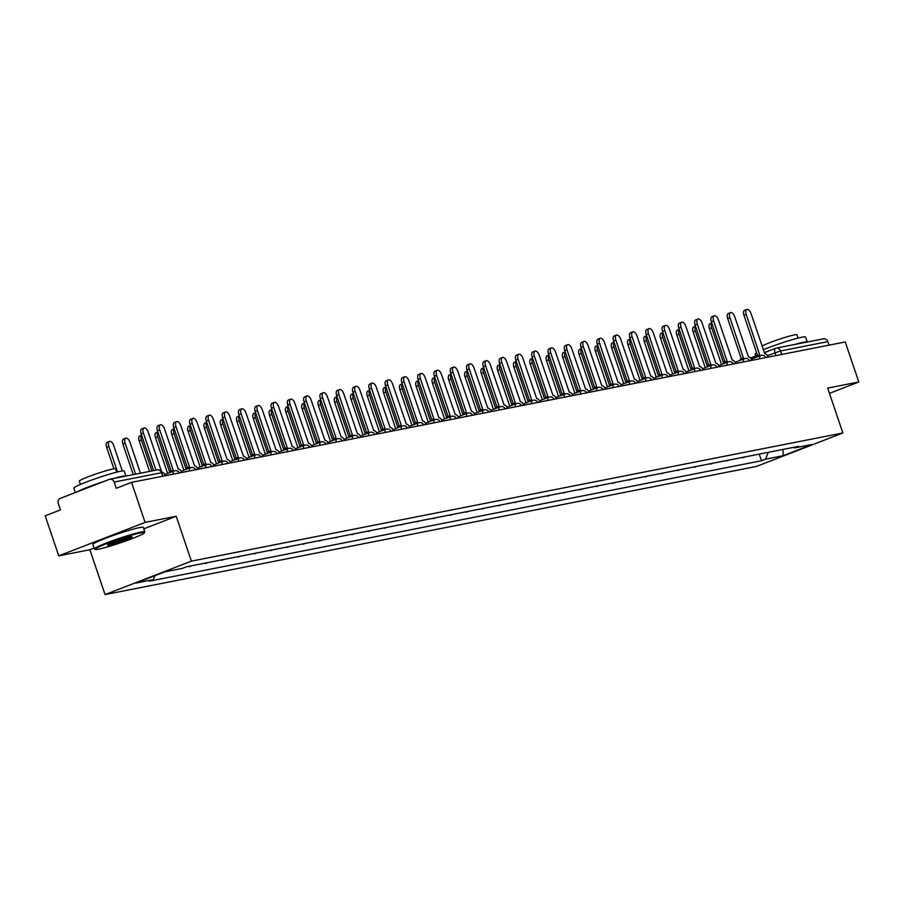 <?xml version="1.0" encoding="UTF-8"?>
<svg xmlns="http://www.w3.org/2000/svg" width="904" height="904" viewBox="0 0 904 904"><rect width="100%" height="100%" fill="white"/><g stroke="black" fill="none" stroke-linecap="round" stroke-linejoin="round"><path stroke-width="1.36" d="M145.092 522.399L58.749 555.847L89.869 549.722L105.056 594.583L756.512 466.419L842.867 432.971L191.399 561.135L176.212 516.274L145.092 522.399L131.543 482.363L845.251 341.949L858.8 381.985L827.68 388.11L842.867 432.971M58.749 555.847L45.2 515.811L60.478 509.89L58.376 503.664A4.26 3.695 -101.1 0 1 60.466 498.296L109.339 479.369A4.26 3.695 -101.1 0 1 109.87 479.21L157.183 469.899A4.26 3.695 78.9 0 1 161.466 472.747L114.153 482.058A4.26 3.695 -101.1 0 0 109.87 479.21M823.035 338.955A4.26 3.695 78.9 0 1 823.578 338.797A4.26 3.695 78.9 0 1 827.861 341.633L780.547 350.944L767.439 355.622M829.047 345.147L827.861 341.633M829.454 393.353L858.8 381.985M114.153 482.058L116.266 488.284L131.543 482.363M189.038 566.299L198.292 564.469M191.399 565.825L189.173 566.695M205.321 563.09L214.587 561.271M207.694 562.627L205.457 563.486M221.616 559.881L230.882 558.062M223.989 559.418L221.751 560.288M237.91 556.683L247.176 554.853M240.283 556.209L238.046 557.079M254.205 553.474L263.459 551.655M256.566 553.011L254.34 553.869M270.488 550.265L279.754 548.445M272.861 549.801L270.624 550.672M286.783 547.067L296.049 545.236M289.156 546.592L286.918 547.462M303.077 543.858L312.343 542.038M305.45 543.394L303.213 544.253M319.372 540.648L328.627 538.829M321.734 540.185L319.507 541.055M335.655 537.451L344.921 535.62M338.028 536.976L335.791 537.846M351.95 534.241L361.216 532.422M354.323 533.778L352.085 534.637M368.244 531.032L377.51 529.213M370.617 530.569L368.38 531.439M384.539 527.834L393.794 526.015M386.901 527.371L384.675 528.23M400.822 524.625L410.088 522.806M403.195 524.162L400.958 525.032M417.117 521.427L426.383 519.597M419.49 520.953L417.252 521.823M433.411 518.218L442.677 516.399M435.784 517.755L433.547 518.613M449.706 515.009L458.961 513.189M452.068 514.545L449.842 515.416M465.989 511.811L475.255 509.98M468.362 511.336L466.125 512.206M482.284 508.602L491.55 506.782M484.657 508.138L482.42 508.997M498.579 505.392L507.845 503.573M500.952 504.929L498.714 505.799M514.873 502.195L524.128 500.364M517.235 501.72L515.009 502.59M531.156 498.985L540.422 497.166M533.529 498.522L531.292 499.381M547.451 495.776L556.717 493.957M549.824 495.313L547.587 496.183M563.746 492.578L573.012 490.748M566.119 492.104L563.881 492.974M580.04 489.369L589.295 487.55M582.402 488.906L580.176 489.765M596.324 486.16L605.59 484.341M598.697 485.697L596.459 486.567M612.618 482.962L621.884 481.131M614.991 482.487L612.754 483.357M628.913 479.753L638.179 477.933M631.286 479.289L629.048 480.148M645.207 476.544L654.462 474.724M647.569 476.08L645.343 476.95M661.491 473.346L670.757 471.515M663.864 472.882L661.626 473.741M677.785 470.136L687.051 468.317M680.158 469.673L677.921 470.532M694.08 466.927L703.346 465.108M696.453 466.464L694.215 467.334M710.374 463.729L719.629 461.91M712.736 463.266L710.51 464.125M726.658 460.52L735.924 458.701M729.031 460.057L726.793 460.927M742.952 457.322L752.218 455.492M745.325 456.848L743.088 457.718M154.889 575.678L153.352 579.622L135.815 583.069L164.822 571.837L182.371 568.379L186.427 566.808L798.616 446.361L794.559 447.932L812.108 444.486L783.09 455.729L765.552 459.175L768.219 452.35M153.352 579.622L149.296 581.193L761.496 460.746L765.552 459.175M105.056 594.583L191.399 561.135M89.869 549.722L94.118 548.084M143.815 528.829L176.212 516.274M759.247 454.113L761.496 460.746M793.542 447.367L794.559 447.932M783.101 449.424L783.09 455.729M165.364 475.719A4.26 2.102 68.8 0 0 161.985 472.306L161.884 472.329M153.578 470.611L141.16 433.92A4.904 2.418 -111.2 0 1 141.792 428.88L144.041 428.01A4.904 2.418 68.8 0 0 143.408 433.05L155.963 470.148M161.703 471.967L148.211 432.101A4.904 2.418 68.8 0 0 144.041 428.01M122.3 470.961L113.678 445.48A4.904 2.418 68.8 0 0 109.497 441.389A4.904 2.418 68.8 0 0 108.864 446.429L117.509 471.956M113.904 468.803L106.627 447.299A4.904 2.418 -111.2 0 1 107.26 442.259L109.497 441.389M181.659 472.509A4.26 2.102 68.8 0 0 178.28 469.097L164.505 428.903A4.904 2.418 68.8 0 0 160.336 424.801A4.904 2.418 68.8 0 0 159.703 429.841L173.161 470.103A4.26 2.102 68.8 0 0 172.98 470.159A4.26 2.102 68.8 0 0 172.065 471.73M169.816 472.6A4.26 2.102 -111.2 0 1 170.743 471.029A4.26 2.102 -111.2 0 1 170.912 470.973L172.822 470.238M171.059 470.905L157.454 430.711A4.904 2.418 -111.2 0 1 158.087 425.671L160.336 424.801M197.953 469.3A4.26 2.102 68.8 0 0 194.575 465.899L180.8 425.694A4.904 2.418 68.8 0 0 176.619 421.603A4.904 2.418 68.8 0 0 175.986 426.643L189.456 466.905A4.26 2.102 68.8 0 0 189.275 466.95A4.26 2.102 68.8 0 0 188.348 468.521M186.111 469.391A4.26 2.102 -111.2 0 1 187.026 467.82A4.26 2.102 -111.2 0 1 187.207 467.775L189.105 467.04M187.354 467.696L173.749 427.513A4.904 2.418 -111.2 0 1 174.382 422.473L176.619 421.603M214.237 466.102A4.26 2.102 68.8 0 0 210.858 462.69L197.083 422.484A4.904 2.418 68.8 0 0 192.914 418.394A4.904 2.418 68.8 0 0 192.281 423.434L205.739 463.695A4.26 2.102 68.8 0 0 205.57 463.752A4.26 2.102 68.8 0 0 204.643 465.311M202.394 466.181A4.26 2.102 -111.2 0 1 203.321 464.622A4.26 2.102 -111.2 0 1 203.502 464.566L205.4 463.831M203.637 464.498L190.032 424.304A4.904 2.418 -111.2 0 1 190.665 419.264L192.914 418.394M140.436 473.199L129.961 442.282A4.904 2.418 68.8 0 0 125.792 438.18A4.904 2.418 68.8 0 0 125.159 443.22L135.623 474.148M133.25 474.611L122.91 444.09A4.904 2.418 -111.2 0 1 123.543 439.05L125.792 438.18M141.623 435.287A4.904 2.418 68.8 0 0 141.453 440.022L151.917 470.939M149.533 471.402L139.205 440.892A4.904 2.418 -111.2 0 1 139.837 435.841L141.589 435.174M157.917 432.078A4.904 2.418 68.8 0 0 157.748 436.813L169.828 472.509M167.602 473.447L155.499 437.683A4.904 2.418 -111.2 0 1 156.132 432.643L157.872 431.965M98.739 549.135A25.99 1.966 161.3 0 0 125.825 540.965A25.99 1.966 161.3 0 0 144.403 532.806A25.99 1.966 161.3 0 0 140.877 532.806A25.99 1.966 161.3 0 0 112.006 541.62A25.99 1.966 161.3 0 0 95.315 549.417A25.99 1.966 161.3 0 0 98.739 549.135M95.315 549.417L94.513 549.022A26.623 2.023 -18.7 0 1 94.389 548.897A26.623 2.023 -18.7 0 1 112.525 540.705A26.623 2.023 -18.7 0 1 141.194 532.004A26.623 2.023 -18.7 0 1 144.832 531.834A26.623 2.023 -18.7 0 1 144.798 532.004L144.403 532.806M109.282 545.044A12.995 0.983 -18.7 0 1 107.519 545.055A12.995 0.983 -18.7 0 1 116.808 540.976A12.995 0.983 -18.7 0 1 130.345 536.886A12.995 0.983 -18.7 0 1 132.063 536.75A12.995 0.983 -18.7 0 1 123.712 540.637A12.995 0.983 -18.7 0 1 109.282 545.044M108.401 544.423A12.351 0.938 161.3 0 0 109.587 544.242A12.351 0.938 161.3 0 0 121.385 540.75A12.351 0.938 161.3 0 0 130.978 536.773M75.314 492.544L73.823 488.149A26.623 2.023 -18.7 0 1 91.959 479.956A26.623 2.023 -18.7 0 1 120.627 471.255A26.623 2.023 -18.7 0 1 124.266 471.074L125.95 476.046A26.623 2.023 -18.7 0 0 122.334 476.284A26.623 2.023 -18.7 0 0 113.701 478.453M80.433 484.431L79.326 481.131A19.165 1.458 -18.7 0 1 92.377 475.233A19.165 1.458 -18.7 0 1 113.023 468.961A19.165 1.458 -18.7 0 1 115.633 468.837L116.752 472.137M94.389 548.897L92.897 544.479A26.623 2.023 -18.7 0 1 111.022 536.275A26.623 2.023 -18.7 0 1 139.702 527.574A26.623 2.023 -18.7 0 1 143.329 527.405L144.832 531.834M77.1 491.855A26.623 2.023 -18.7 0 1 103.96 481.448M763.27 349.758A26.623 2.023 -18.7 0 1 801.961 337.203A26.623 2.023 -18.7 0 1 805.588 337.034L807.272 342.006A26.623 2.023 -18.7 0 0 803.667 342.232A26.623 2.023 -18.7 0 0 795.034 344.413M762.004 346.006A19.165 1.458 -18.7 0 1 777.406 339.881A19.165 1.458 -18.7 0 1 794.345 334.921A19.165 1.458 -18.7 0 1 796.966 334.796L798.085 338.096M755.789 355.973L755.156 354.108A26.623 2.023 -18.7 0 1 756.648 352.82M230.531 462.893A4.26 2.102 68.8 0 0 227.153 459.481L213.378 419.286A4.904 2.418 68.8 0 0 209.208 415.185A4.904 2.418 68.8 0 0 208.575 420.224L222.034 460.498A4.26 2.102 68.8 0 0 221.864 460.543A4.26 2.102 68.8 0 0 220.938 462.113M218.689 462.984A4.26 2.102 -111.2 0 1 219.615 461.413A4.26 2.102 -111.2 0 1 219.796 461.356L221.695 460.622M219.932 461.289L206.327 421.094A4.904 2.418 -111.2 0 1 206.959 416.055L209.208 415.185M246.826 459.684A4.26 2.102 68.8 0 0 243.447 456.283L229.672 416.077A4.904 2.418 68.8 0 0 225.503 411.987A4.904 2.418 68.8 0 0 224.87 417.026L238.328 457.288A4.26 2.102 68.8 0 0 238.147 457.334A4.26 2.102 68.8 0 0 237.232 458.904M234.983 459.774A4.26 2.102 -111.2 0 1 235.91 458.204A4.26 2.102 -111.2 0 1 236.08 458.158L237.989 457.424M236.226 458.079L222.621 417.897A4.904 2.418 -111.2 0 1 223.254 412.857L225.503 411.987M174.212 428.88A4.904 2.418 68.8 0 0 174.031 433.604L186.122 469.3M183.896 470.249L171.794 434.474A4.904 2.418 -111.2 0 1 172.427 429.434L174.167 428.756M190.495 425.671A4.904 2.418 68.8 0 0 190.326 430.406L202.406 466.102M200.191 467.04L188.077 431.276A4.904 2.418 -111.2 0 1 188.71 426.236L190.462 425.558M263.12 456.486A4.26 2.102 68.8 0 0 259.742 453.073L245.967 412.868A4.904 2.418 68.8 0 0 241.786 408.777A4.904 2.418 68.8 0 0 241.153 413.817L254.623 454.079A4.26 2.102 68.8 0 0 254.442 454.136A4.26 2.102 68.8 0 0 253.515 455.695M251.278 456.565A4.26 2.102 -111.2 0 1 252.193 455.006A4.26 2.102 -111.2 0 1 252.374 454.949L254.273 454.215M252.521 454.881L238.916 414.687A4.904 2.418 -111.2 0 1 239.549 409.648L241.786 408.777M279.404 453.277A4.26 2.102 68.8 0 0 276.025 449.864L262.25 409.67A4.904 2.418 68.8 0 0 258.081 405.568A4.904 2.418 68.8 0 0 257.448 410.608L270.906 450.881A4.26 2.102 68.8 0 0 270.737 450.926A4.26 2.102 68.8 0 0 269.81 452.497M267.561 453.367A4.26 2.102 -111.2 0 1 268.488 451.797A4.26 2.102 -111.2 0 1 268.669 451.751L270.567 451.006M268.804 451.672L255.199 411.478A4.904 2.418 -111.2 0 1 255.832 406.438L258.081 405.568M295.698 450.068A4.26 2.102 68.8 0 0 292.32 446.666L278.545 406.461A4.904 2.418 68.8 0 0 274.375 402.37A4.904 2.418 68.8 0 0 273.742 407.41L287.201 447.672A4.26 2.102 68.8 0 0 287.031 447.717A4.26 2.102 68.8 0 0 286.105 449.288M283.856 450.158A4.26 2.102 -111.2 0 1 284.783 448.587A4.26 2.102 -111.2 0 1 284.963 448.542L286.862 447.808M285.099 448.463L271.494 408.28A4.904 2.418 -111.2 0 1 272.127 403.24L274.375 402.37M311.993 446.87A4.26 2.102 68.8 0 0 308.614 443.457L294.84 403.252A4.904 2.418 68.8 0 0 290.67 399.161A4.904 2.418 68.8 0 0 290.037 404.201L303.495 444.463A4.26 2.102 68.8 0 0 303.315 444.519A4.26 2.102 68.8 0 0 302.399 446.09M300.151 446.96A4.26 2.102 -111.2 0 1 301.077 445.389A4.26 2.102 -111.2 0 1 301.247 445.333L303.156 444.598M301.394 445.265L287.788 405.071A4.904 2.418 -111.2 0 1 288.421 400.031L290.67 399.161M328.288 443.661A4.26 2.102 68.8 0 0 324.909 440.259L311.134 400.054A4.904 2.418 68.8 0 0 306.953 395.952A4.904 2.418 68.8 0 0 306.32 400.992L319.79 441.265A4.26 2.102 68.8 0 0 319.609 441.31A4.26 2.102 68.8 0 0 318.683 442.881M316.445 443.751A4.26 2.102 -111.2 0 1 317.361 442.18A4.26 2.102 -111.2 0 1 317.541 442.135L319.44 441.389M317.688 442.056L304.083 401.862A4.904 2.418 -111.2 0 1 304.716 396.822L306.953 395.952M344.571 440.463A4.26 2.102 68.8 0 0 341.192 437.05L327.417 396.845A4.904 2.418 68.8 0 0 323.248 392.754A4.904 2.418 68.8 0 0 322.615 397.794L336.073 438.056A4.26 2.102 68.8 0 0 335.904 438.112A4.26 2.102 68.8 0 0 334.977 439.672M332.728 440.542A4.26 2.102 -111.2 0 1 333.655 438.971A4.26 2.102 -111.2 0 1 333.836 438.926L335.734 438.191M333.971 438.858L320.366 398.664A4.904 2.418 -111.2 0 1 320.999 393.624L323.248 392.754M360.865 437.253A4.26 2.102 68.8 0 0 357.487 433.841L343.712 393.635A4.904 2.418 68.8 0 0 339.542 389.545A4.904 2.418 68.8 0 0 338.91 394.585L352.368 434.847A4.26 2.102 68.8 0 0 352.198 434.903A4.26 2.102 68.8 0 0 351.272 436.474M349.023 437.344A4.26 2.102 -111.2 0 1 349.95 435.773A4.26 2.102 -111.2 0 1 350.119 435.717L352.029 434.982M350.266 435.649L336.661 395.455A4.904 2.418 -111.2 0 1 337.294 390.415L339.542 389.545M377.16 434.044A4.26 2.102 68.8 0 0 373.781 430.643L360.007 390.438A4.904 2.418 68.8 0 0 355.837 386.336A4.904 2.418 68.8 0 0 355.204 391.375L368.662 431.649A4.26 2.102 68.8 0 0 368.482 431.694A4.26 2.102 68.8 0 0 367.566 433.265M365.318 434.135A4.26 2.102 -111.2 0 1 366.244 432.564A4.26 2.102 -111.2 0 1 366.414 432.519L368.323 431.773M366.561 432.44L352.955 392.246A4.904 2.418 -111.2 0 1 353.588 387.206L355.837 386.336M206.79 422.462A4.904 2.418 68.8 0 0 206.62 427.196L218.7 462.893M216.485 463.831L204.372 428.067A4.904 2.418 -111.2 0 1 205.005 423.027L206.756 422.349M223.085 419.264A4.904 2.418 68.8 0 0 222.915 423.987L234.995 459.695M232.769 460.633L220.666 424.857A4.904 2.418 -111.2 0 1 221.299 419.818L223.039 419.14M239.379 416.055A4.904 2.418 68.8 0 0 239.198 420.789L251.289 456.486M249.063 457.424L236.961 421.659A4.904 2.418 -111.2 0 1 237.594 416.62L239.334 415.942M255.662 412.845A4.904 2.418 68.8 0 0 255.493 417.58L267.573 453.277M265.358 454.226L253.244 418.45A4.904 2.418 -111.2 0 1 253.877 413.411L255.629 412.732M271.957 409.648A4.904 2.418 68.8 0 0 271.788 414.371L283.867 450.079M281.652 451.017L269.539 415.241A4.904 2.418 -111.2 0 1 270.172 410.201L271.923 409.523M288.252 406.438A4.904 2.418 68.8 0 0 288.082 411.173L300.162 446.87M297.936 447.808L285.833 412.043A4.904 2.418 -111.2 0 1 286.466 407.003L288.207 406.325M304.546 403.24A4.904 2.418 68.8 0 0 304.365 407.964L316.457 443.661M314.23 444.61L302.128 408.834A4.904 2.418 -111.2 0 1 302.761 403.794L304.501 403.116M320.83 400.031A4.904 2.418 68.8 0 0 320.66 404.755L332.74 440.463M330.525 441.401L318.411 405.625A4.904 2.418 -111.2 0 1 319.044 400.585L320.796 399.907M393.455 430.846A4.26 2.102 68.8 0 0 390.076 427.434L376.29 387.228A4.904 2.418 68.8 0 0 372.12 383.138A4.904 2.418 68.8 0 0 371.487 388.178L384.957 428.439A4.26 2.102 68.8 0 0 384.776 428.496A4.26 2.102 68.8 0 0 383.85 430.055M381.612 430.925A4.26 2.102 -111.2 0 1 382.528 429.366A4.26 2.102 -111.2 0 1 382.708 429.31L384.607 428.575M382.855 429.242L369.25 389.048A4.904 2.418 -111.2 0 1 369.883 384.008L372.12 383.138M409.738 427.637A4.26 2.102 68.8 0 0 406.359 424.225L392.585 384.031A4.904 2.418 68.8 0 0 388.415 379.929A4.904 2.418 68.8 0 0 387.782 384.968L401.24 425.23A4.26 2.102 68.8 0 0 401.071 425.287A4.26 2.102 68.8 0 0 400.144 426.857M397.896 427.728A4.26 2.102 -111.2 0 1 398.822 426.157A4.26 2.102 -111.2 0 1 399.003 426.1L400.901 425.366M399.139 426.033L385.533 385.838A4.904 2.418 -111.2 0 1 386.166 380.799L388.415 379.929M426.033 424.428A4.26 2.102 68.8 0 0 422.654 421.027L408.879 380.821A4.904 2.418 68.8 0 0 404.709 376.719A4.904 2.418 68.8 0 0 404.077 381.77L417.535 422.032A4.26 2.102 68.8 0 0 417.365 422.078A4.26 2.102 68.8 0 0 416.439 423.648M414.19 424.518A4.26 2.102 -111.2 0 1 415.117 422.948A4.26 2.102 -111.2 0 1 415.286 422.902L417.196 422.157M415.433 422.823L401.828 382.629A4.904 2.418 -111.2 0 1 402.461 377.589L404.709 376.719M442.327 421.23A4.26 2.102 68.8 0 0 438.948 417.817L425.174 377.612A4.904 2.418 68.8 0 0 421.004 373.522A4.904 2.418 68.8 0 0 420.371 378.561L433.83 418.823A4.26 2.102 68.8 0 0 433.649 418.88A4.26 2.102 68.8 0 0 432.733 420.439M430.485 421.309A4.26 2.102 -111.2 0 1 431.411 419.75A4.26 2.102 -111.2 0 1 431.581 419.693L433.491 418.959M431.728 419.625L418.123 379.431A4.904 2.418 -111.2 0 1 418.755 374.392L421.004 373.522M458.622 418.021A4.26 2.102 68.8 0 0 455.243 414.608L441.457 374.414A4.904 2.418 68.8 0 0 437.287 370.312A4.904 2.418 68.8 0 0 436.655 375.352L450.124 415.614A4.26 2.102 68.8 0 0 449.943 415.671A4.26 2.102 68.8 0 0 449.017 417.241M446.779 418.111A4.26 2.102 -111.2 0 1 447.695 416.541A4.26 2.102 -111.2 0 1 447.875 416.484L449.774 415.75M448.022 416.416L434.417 376.222A4.904 2.418 -111.2 0 1 435.05 371.182L437.287 370.312M474.905 414.812A4.26 2.102 68.8 0 0 471.526 411.41L457.752 371.205A4.904 2.418 68.8 0 0 453.582 367.114A4.904 2.418 68.8 0 0 452.949 372.154L466.407 412.416A4.26 2.102 68.8 0 0 466.238 412.461A4.26 2.102 68.8 0 0 465.311 414.032M463.063 414.902A4.26 2.102 -111.2 0 1 463.989 413.331A4.26 2.102 -111.2 0 1 464.17 413.286L466.068 412.552M464.306 413.207L450.7 373.024A4.904 2.418 -111.2 0 1 451.333 367.973L453.582 367.114M491.2 411.614A4.26 2.102 68.8 0 0 487.821 408.201L474.046 367.996A4.904 2.418 68.8 0 0 469.877 363.905A4.904 2.418 68.8 0 0 469.244 368.945L482.702 409.207A4.26 2.102 68.8 0 0 482.521 409.263A4.26 2.102 68.8 0 0 481.606 410.823M479.357 411.693A4.26 2.102 -111.2 0 1 480.284 410.133A4.26 2.102 -111.2 0 1 480.453 410.077L482.363 409.342M480.6 410.009L466.995 369.815A4.904 2.418 -111.2 0 1 467.628 364.775L469.877 363.905M507.494 408.405A4.26 2.102 68.8 0 0 504.116 404.992L490.341 364.798A4.904 2.418 68.8 0 0 486.171 360.696A4.904 2.418 68.8 0 0 485.538 365.736L498.997 405.998A4.26 2.102 68.8 0 0 498.816 406.054A4.26 2.102 68.8 0 0 497.901 407.625M495.652 408.495A4.26 2.102 -111.2 0 1 496.578 406.924A4.26 2.102 -111.2 0 1 496.748 406.868L498.658 406.133M496.895 406.8L483.29 366.606A4.904 2.418 -111.2 0 1 483.922 361.566L486.171 360.696M523.778 405.195A4.26 2.102 68.8 0 0 520.41 401.794L506.624 361.589A4.904 2.418 68.8 0 0 502.454 357.498A4.904 2.418 68.8 0 0 501.822 362.538L515.291 402.8A4.26 2.102 68.8 0 0 515.111 402.845A4.26 2.102 68.8 0 0 514.184 404.416M511.946 405.286A4.26 2.102 -111.2 0 1 512.862 403.715A4.26 2.102 -111.2 0 1 513.043 403.67L514.941 402.935M513.189 403.591L499.584 363.408A4.904 2.418 -111.2 0 1 500.217 358.368L502.454 357.498M540.072 401.997A4.26 2.102 68.8 0 0 536.693 398.585L522.919 358.379A4.904 2.418 68.8 0 0 518.749 354.289A4.904 2.418 68.8 0 0 518.116 359.329L531.575 399.591A4.26 2.102 68.8 0 0 531.405 399.647A4.26 2.102 68.8 0 0 530.478 401.206M528.23 402.077A4.26 2.102 -111.2 0 1 529.156 400.517A4.26 2.102 -111.2 0 1 529.337 400.461L531.236 399.726M529.473 400.393L515.868 360.199A4.904 2.418 -111.2 0 1 516.5 355.159L518.749 354.289M556.367 398.788A4.26 2.102 68.8 0 0 552.988 395.376L539.213 355.182A4.904 2.418 68.8 0 0 535.044 351.08A4.904 2.418 68.8 0 0 534.411 356.119L547.869 396.393A4.26 2.102 68.8 0 0 547.688 396.438A4.26 2.102 68.8 0 0 546.773 398.009M544.524 398.879A4.26 2.102 -111.2 0 1 545.451 397.308A4.26 2.102 -111.2 0 1 545.62 397.263L547.53 396.517M545.767 397.184L532.162 356.99A4.904 2.418 -111.2 0 1 532.795 351.95L535.044 351.08M572.661 395.579A4.26 2.102 68.8 0 0 569.283 392.178L555.508 351.972A4.904 2.418 68.8 0 0 551.338 347.882A4.904 2.418 68.8 0 0 550.706 352.922L564.164 393.183A4.26 2.102 68.8 0 0 563.983 393.229A4.26 2.102 68.8 0 0 563.068 394.799M560.819 395.669A4.26 2.102 -111.2 0 1 561.746 394.099A4.26 2.102 -111.2 0 1 561.915 394.054L563.825 393.319M562.062 393.974L548.457 353.792A4.904 2.418 -111.2 0 1 549.09 348.752L551.338 347.882M588.945 392.381A4.26 2.102 68.8 0 0 585.566 388.969L571.791 348.763A4.904 2.418 68.8 0 0 567.622 344.673A4.904 2.418 68.8 0 0 566.989 349.712L580.458 389.974A4.26 2.102 68.8 0 0 580.278 390.031A4.26 2.102 68.8 0 0 579.351 391.601M577.114 392.46A4.26 2.102 -111.2 0 1 578.029 390.901A4.26 2.102 -111.2 0 1 578.21 390.844L580.108 390.11M578.357 390.777L564.751 350.582A4.904 2.418 -111.2 0 1 565.384 345.543L567.622 344.673M605.239 389.172A4.26 2.102 68.8 0 0 601.861 385.771L588.086 345.565A4.904 2.418 68.8 0 0 583.916 341.463A4.904 2.418 68.8 0 0 583.283 346.503L596.742 386.776A4.26 2.102 68.8 0 0 596.572 386.822A4.26 2.102 68.8 0 0 595.646 388.392M593.397 389.262A4.26 2.102 -111.2 0 1 594.323 387.692A4.26 2.102 -111.2 0 1 594.504 387.647L596.403 386.901M594.64 387.567L581.035 347.373A4.904 2.418 -111.2 0 1 581.667 342.333L583.916 341.463M621.534 385.963A4.26 2.102 68.8 0 0 618.155 382.561L604.38 342.356A4.904 2.418 68.8 0 0 600.211 338.265A4.904 2.418 68.8 0 0 599.578 343.305L613.036 383.567A4.26 2.102 68.8 0 0 612.856 383.612A4.26 2.102 68.8 0 0 611.94 385.183M609.691 386.053A4.26 2.102 -111.2 0 1 610.618 384.482A4.26 2.102 -111.2 0 1 610.788 384.437L612.697 383.703M610.934 384.358L597.329 344.175A4.904 2.418 -111.2 0 1 597.962 339.136L600.211 338.265M337.124 396.822A4.904 2.418 68.8 0 0 336.955 401.557L349.034 437.253M346.82 438.191L334.706 402.427A4.904 2.418 -111.2 0 1 335.339 397.387L337.09 396.709M353.419 393.624A4.904 2.418 68.8 0 0 353.249 398.348L365.329 434.044M363.103 434.993L351.001 399.218A4.904 2.418 -111.2 0 1 351.633 394.178L353.374 393.5M369.713 390.415A4.904 2.418 68.8 0 0 369.533 395.138L381.624 430.846M379.397 431.784L367.295 396.008A4.904 2.418 -111.2 0 1 367.928 390.969L369.668 390.302M385.997 387.206A4.904 2.418 68.8 0 0 385.827 391.94L397.907 427.637M395.692 428.575L383.578 392.811A4.904 2.418 -111.2 0 1 384.211 387.771L385.963 387.093M402.291 384.008A4.904 2.418 68.8 0 0 402.122 388.731L414.201 424.428M411.987 425.377L399.873 389.601A4.904 2.418 -111.2 0 1 400.506 384.562L402.257 383.884M418.586 380.799A4.904 2.418 68.8 0 0 418.416 385.533L430.496 421.23M428.27 422.168L416.168 386.403A4.904 2.418 -111.2 0 1 416.8 381.352L418.541 380.686M434.88 377.589A4.904 2.418 68.8 0 0 434.7 382.324L446.791 418.021M444.565 418.959L432.462 383.194A4.904 2.418 -111.2 0 1 433.095 378.154L434.835 377.476M451.164 374.392A4.904 2.418 68.8 0 0 450.994 379.115L463.074 414.812M460.859 415.761L448.746 379.985A4.904 2.418 -111.2 0 1 449.378 374.945L451.13 374.267M467.458 371.182A4.904 2.418 68.8 0 0 467.289 375.917L479.369 411.614M477.154 412.552L465.04 376.787A4.904 2.418 -111.2 0 1 465.673 371.736L467.424 371.069M483.753 367.973A4.904 2.418 68.8 0 0 483.583 372.708L495.663 408.405M493.437 409.342L481.335 373.578A4.904 2.418 -111.2 0 1 481.968 368.538L483.708 367.86M500.048 364.775A4.904 2.418 68.8 0 0 499.867 369.499L511.958 405.195M509.732 406.145L497.629 370.369A4.904 2.418 -111.2 0 1 498.262 365.329L500.002 364.651M516.331 361.566A4.904 2.418 68.8 0 0 516.161 366.301L528.241 401.997M526.026 402.935L513.913 367.171A4.904 2.418 -111.2 0 1 514.545 362.131L516.297 361.453M532.625 358.357A4.904 2.418 68.8 0 0 532.456 363.092L544.536 398.788M542.321 399.737L530.207 363.962A4.904 2.418 -111.2 0 1 530.84 358.922L532.592 358.244M548.92 355.159A4.904 2.418 68.8 0 0 548.751 359.882L560.83 395.59M558.604 396.528L546.502 360.752A4.904 2.418 -111.2 0 1 547.135 355.713L548.875 355.035M565.215 351.95A4.904 2.418 68.8 0 0 565.034 356.684L577.125 392.381M574.899 393.319L562.796 357.555A4.904 2.418 -111.2 0 1 563.429 352.515L565.169 351.837M637.828 382.765A4.26 2.102 68.8 0 0 634.45 379.352L620.675 339.147A4.904 2.418 68.8 0 0 616.505 335.056A4.904 2.418 68.8 0 0 615.873 340.096L629.331 380.358A4.26 2.102 68.8 0 0 629.15 380.414A4.26 2.102 68.8 0 0 628.235 381.985M625.986 382.855A4.26 2.102 -111.2 0 1 626.913 381.285A4.26 2.102 -111.2 0 1 627.082 381.228L628.992 380.494M627.229 381.16L613.624 340.966A4.904 2.418 -111.2 0 1 614.257 335.926L616.505 335.056M581.498 348.741A4.904 2.418 68.8 0 0 581.328 353.475L593.408 389.172M591.193 390.121L579.08 354.345A4.904 2.418 -111.2 0 1 579.713 349.306L581.464 348.628M654.112 379.556A4.26 2.102 68.8 0 0 650.733 376.154L636.958 335.949A4.904 2.418 68.8 0 0 632.789 331.847A4.904 2.418 68.8 0 0 632.156 336.887L645.625 377.16A4.26 2.102 68.8 0 0 645.445 377.205A4.26 2.102 68.8 0 0 644.518 378.776M642.281 379.646A4.26 2.102 -111.2 0 1 643.196 378.075A4.26 2.102 -111.2 0 1 643.377 378.03L645.275 377.284M643.524 377.951L629.918 337.757A4.904 2.418 -111.2 0 1 630.551 332.717L632.789 331.847M597.793 345.543A4.904 2.418 68.8 0 0 597.623 350.266L609.703 385.974M607.488 386.912L595.374 351.136A4.904 2.418 -111.2 0 1 596.007 346.096L597.759 345.418M670.406 376.358A4.26 2.102 68.8 0 0 667.028 372.945L653.253 332.74A4.904 2.418 68.8 0 0 649.083 328.649A4.904 2.418 68.8 0 0 648.45 333.689L661.909 373.951A4.26 2.102 68.8 0 0 661.739 374.007A4.26 2.102 68.8 0 0 660.813 375.567M658.564 376.437A4.26 2.102 -111.2 0 1 659.491 374.866A4.26 2.102 -111.2 0 1 659.671 374.821L661.57 374.087M659.807 374.753L646.202 334.559A4.904 2.418 -111.2 0 1 646.835 329.519L649.083 328.649M614.087 342.333A4.904 2.418 68.8 0 0 613.918 347.068L625.997 382.765M623.771 383.703L611.669 347.938A4.904 2.418 -111.2 0 1 612.302 342.898L614.042 342.221M686.701 373.149A4.26 2.102 68.8 0 0 683.322 369.736L669.548 329.542A4.904 2.418 68.8 0 0 665.378 325.44A4.904 2.418 68.8 0 0 664.745 330.48L678.203 370.742A4.26 2.102 68.8 0 0 678.023 370.798A4.26 2.102 68.8 0 0 677.107 372.369M674.859 373.239A4.26 2.102 -111.2 0 1 675.785 371.668A4.26 2.102 -111.2 0 1 675.955 371.612L677.864 370.877M676.102 371.544L662.496 331.35A4.904 2.418 -111.2 0 1 663.129 326.31L665.378 325.44M630.382 339.136A4.904 2.418 68.8 0 0 630.201 343.859L642.292 379.556M640.066 380.505L627.964 344.729A4.904 2.418 -111.2 0 1 628.596 339.689L630.337 339.011M702.996 369.939A4.26 2.102 68.8 0 0 699.617 366.538L685.842 326.333A4.904 2.418 68.8 0 0 681.672 322.231A4.904 2.418 68.8 0 0 681.04 327.271L694.498 367.544A4.26 2.102 68.8 0 0 694.317 367.589A4.26 2.102 68.8 0 0 693.402 369.16M691.153 370.03A4.26 2.102 -111.2 0 1 692.08 368.459A4.26 2.102 -111.2 0 1 692.249 368.414L694.159 367.668M692.396 368.335L678.791 328.141A4.904 2.418 -111.2 0 1 679.424 323.101L681.672 322.231M646.665 335.926A4.904 2.418 68.8 0 0 646.496 340.65L658.575 376.358M656.361 377.296L644.247 341.52A4.904 2.418 -111.2 0 1 644.88 336.48L646.631 335.802M719.279 366.741A4.26 2.102 68.8 0 0 715.9 363.329L702.125 323.123A4.904 2.418 68.8 0 0 697.956 319.033A4.904 2.418 68.8 0 0 697.323 324.073L710.793 364.335A4.26 2.102 68.8 0 0 710.612 364.391A4.26 2.102 68.8 0 0 709.685 365.95M707.448 366.821A4.26 2.102 -111.2 0 1 708.363 365.261A4.26 2.102 -111.2 0 1 708.544 365.205L710.442 364.47M708.691 365.137L695.086 324.943A4.904 2.418 -111.2 0 1 695.718 319.903L697.956 319.033M662.96 332.717A4.904 2.418 68.8 0 0 662.79 337.452L674.87 373.149M672.655 374.087L660.541 338.322A4.904 2.418 -111.2 0 1 661.174 333.282L662.926 332.604M735.573 363.532A4.26 2.102 68.8 0 0 732.195 360.12L718.42 319.926A4.904 2.418 68.8 0 0 714.25 315.824A4.904 2.418 68.8 0 0 713.618 320.863L727.076 361.125A4.26 2.102 68.8 0 0 726.906 361.182A4.26 2.102 68.8 0 0 725.98 362.753M723.731 363.623A4.26 2.102 -111.2 0 1 724.658 362.052A4.26 2.102 -111.2 0 1 724.838 361.995L726.737 361.261M724.974 361.928L711.369 321.734A4.904 2.418 -111.2 0 1 712.002 316.694L714.25 315.824M679.254 329.519A4.904 2.418 68.8 0 0 679.085 334.243L691.164 369.939M688.938 370.889L676.836 335.113A4.904 2.418 -111.2 0 1 677.469 330.073L679.209 329.395M751.868 360.323A4.26 2.102 68.8 0 0 748.489 356.922L734.715 316.716A4.904 2.418 68.8 0 0 730.545 312.614A4.904 2.418 68.8 0 0 729.912 317.666L743.37 357.927A4.26 2.102 68.8 0 0 743.19 357.973A4.26 2.102 68.8 0 0 742.274 359.543M740.026 360.413A4.26 2.102 -111.2 0 1 740.952 358.843A4.26 2.102 -111.2 0 1 741.122 358.798L743.031 358.052M741.269 358.718L727.663 318.536A4.904 2.418 -111.2 0 1 728.296 313.485L730.545 312.614M695.549 326.31A4.904 2.418 68.8 0 0 695.368 331.045L707.459 366.741M705.233 367.679L693.131 331.904A4.904 2.418 -111.2 0 1 693.764 326.864L695.504 326.197M768.163 357.125A4.26 2.102 68.8 0 0 764.784 353.713L751.009 313.507A4.904 2.418 68.8 0 0 746.84 309.417A4.904 2.418 68.8 0 0 746.207 314.456L759.665 354.718A4.26 2.102 68.8 0 0 759.484 354.775A4.26 2.102 68.8 0 0 758.569 356.334M756.32 357.204A4.26 2.102 -111.2 0 1 757.247 355.645A4.26 2.102 -111.2 0 1 757.416 355.588L759.326 354.854M757.563 355.521L743.958 315.327A4.904 2.418 -111.2 0 1 744.591 310.287L746.84 309.417M711.832 323.101A4.904 2.418 68.8 0 0 711.663 327.836L723.742 363.532M721.528 364.47L709.414 328.706A4.904 2.418 -111.2 0 1 710.047 323.666L711.798 322.988M775.982 355.577L774.999 352.696A4.26 2.102 68.8 0 1 775.553 348.311A4.26 2.102 68.8 0 1 775.734 348.266A4.26 3.695 78.9 0 1 776.276 348.108A4.26 3.695 78.9 0 1 780.547 350.944L781.734 354.447M750.557 358.018L757.495 355.328L750.546 357.995M823.578 338.797L776.276 348.108A4.26 4.26 0 0 0 775.553 348.311L764.264 352.684L775.395 348.39M173.274 474.159A4.26 2.102 -111.2 0 1 174.122 470.927A4.26 2.102 -111.2 0 1 174.302 470.882M189.569 470.95A4.26 2.102 -111.2 0 1 190.416 467.718A4.26 2.102 -111.2 0 1 190.586 467.673M205.852 467.752A4.26 2.102 -111.2 0 1 206.7 464.52A4.26 2.102 -111.2 0 1 206.88 464.464M222.147 464.543A4.26 2.102 -111.2 0 1 222.994 461.311A4.26 2.102 -111.2 0 1 223.175 461.266M238.441 461.334A4.26 2.102 -111.2 0 1 239.289 458.113A4.26 2.102 -111.2 0 1 239.47 458.057M254.736 458.136A4.26 2.102 -111.2 0 1 255.583 454.904A4.26 2.102 -111.2 0 1 255.753 454.848M271.019 454.927A4.26 2.102 -111.2 0 1 271.867 451.695A4.26 2.102 -111.2 0 1 272.047 451.65M287.314 451.717A4.26 2.102 -111.2 0 1 288.161 448.497A4.26 2.102 -111.2 0 1 288.342 448.44M303.608 448.52A4.26 2.102 -111.2 0 1 304.456 445.288A4.26 2.102 -111.2 0 1 304.637 445.231M319.903 445.31A4.26 2.102 -111.2 0 1 320.75 442.079A4.26 2.102 -111.2 0 1 320.92 442.033M336.186 442.112A4.26 2.102 -111.2 0 1 337.034 438.881A4.26 2.102 -111.2 0 1 337.215 438.824M352.481 438.903A4.26 2.102 -111.2 0 1 353.328 435.671A4.26 2.102 -111.2 0 1 353.509 435.615M368.775 435.694A4.26 2.102 -111.2 0 1 369.623 432.462A4.26 2.102 -111.2 0 1 369.804 432.417M385.07 432.496A4.26 2.102 -111.2 0 1 385.918 429.264A4.26 2.102 -111.2 0 1 386.087 429.208M401.353 429.287A4.26 2.102 -111.2 0 1 402.201 426.055A4.26 2.102 -111.2 0 1 402.382 425.999M417.648 426.078A4.26 2.102 -111.2 0 1 418.495 422.846A4.26 2.102 -111.2 0 1 418.676 422.801M433.943 422.88A4.26 2.102 -111.2 0 1 434.79 419.648A4.26 2.102 -111.2 0 1 434.971 419.592M450.237 419.671A4.26 2.102 -111.2 0 1 451.085 416.439A4.26 2.102 -111.2 0 1 451.254 416.394M466.52 416.462A4.26 2.102 -111.2 0 1 467.368 413.23A4.26 2.102 -111.2 0 1 467.549 413.184M482.815 413.264A4.26 2.102 -111.2 0 1 483.663 410.032A4.26 2.102 -111.2 0 1 483.843 409.975M499.11 410.054A4.26 2.102 -111.2 0 1 499.957 406.823A4.26 2.102 -111.2 0 1 500.138 406.777M515.404 406.845A4.26 2.102 -111.2 0 1 516.252 403.613A4.26 2.102 -111.2 0 1 516.421 403.568M531.688 403.647A4.26 2.102 -111.2 0 1 532.535 400.416A4.26 2.102 -111.2 0 1 532.716 400.359M547.982 400.438A4.26 2.102 -111.2 0 1 548.83 397.206A4.26 2.102 -111.2 0 1 549.01 397.161M564.277 397.229A4.26 2.102 -111.2 0 1 565.124 394.008A4.26 2.102 -111.2 0 1 565.305 393.952M580.571 394.031A4.26 2.102 -111.2 0 1 581.419 390.799A4.26 2.102 -111.2 0 1 581.588 390.743M596.855 390.822A4.26 2.102 -111.2 0 1 597.702 387.59A4.26 2.102 -111.2 0 1 597.883 387.545M613.149 387.613A4.26 2.102 -111.2 0 1 613.997 384.392A4.26 2.102 -111.2 0 1 614.178 384.336M629.444 384.415A4.26 2.102 -111.2 0 1 630.291 381.183A4.26 2.102 -111.2 0 1 630.472 381.126M645.727 381.205A4.26 2.102 -111.2 0 1 646.586 377.974A4.26 2.102 -111.2 0 1 646.755 377.928M662.022 378.008A4.26 2.102 -111.2 0 1 662.869 374.776A4.26 2.102 -111.2 0 1 663.05 374.719M678.316 374.798A4.26 2.102 -111.2 0 1 679.164 371.567A4.26 2.102 -111.2 0 1 679.345 371.51M694.611 371.589A4.26 2.102 -111.2 0 1 695.458 368.357A4.26 2.102 -111.2 0 1 695.639 368.312M710.894 368.391A4.26 2.102 -111.2 0 1 711.753 365.159A4.26 2.102 -111.2 0 1 711.923 365.103M727.189 365.182A4.26 2.102 -111.2 0 1 728.036 361.95A4.26 2.102 -111.2 0 1 728.217 361.905M743.483 361.973A4.26 2.102 -111.2 0 1 744.331 358.741A4.26 2.102 -111.2 0 1 744.512 358.696M759.778 358.775A4.26 2.102 -111.2 0 1 760.626 355.543A4.26 2.102 -111.2 0 1 760.806 355.487M163.206 476.137L161.466 472.747L162.652 476.25M156.641 470.057A4.26 3.695 78.9 0 1 157.183 469.899A4.26 4.26 0 0 1 162.042 472.713M143.408 433.05L141.16 433.92M106.627 447.299L108.864 446.429M159.703 429.841L157.454 430.711M175.986 426.643L173.749 427.513M192.281 423.434L190.032 424.304M122.91 444.09L125.159 443.22M139.205 440.892L141.453 440.022M155.499 437.683L157.748 436.813M208.575 420.224L206.327 421.094M224.87 417.026L222.621 417.897M171.794 434.474L174.031 433.604M188.077 431.276L190.326 430.406M241.153 413.817L238.916 414.687M257.448 410.608L255.199 411.478M273.742 407.41L271.494 408.28M290.037 404.201L287.788 405.071M306.32 400.992L304.083 401.862M322.615 397.794L320.366 398.664M338.91 394.585L336.661 395.455M355.204 391.375L352.955 392.246M204.372 428.067L206.62 427.196M220.666 424.857L222.915 423.987M236.961 421.659L239.198 420.789M253.244 418.45L255.493 417.58M269.539 415.241L271.788 414.371M285.833 412.043L288.082 411.173M302.128 408.834L304.365 407.964M318.411 405.625L320.66 404.755M371.487 388.178L369.25 389.048M387.782 384.968L385.533 385.838M404.077 381.77L401.828 382.629M420.371 378.561L418.123 379.431M436.655 375.352L434.417 376.222M452.949 372.154L450.7 373.024M469.244 368.945L466.995 369.815M485.538 365.736L483.29 366.606M501.822 362.538L499.584 363.408M518.116 359.329L515.868 360.199M534.411 356.119L532.162 356.99M550.706 352.922L548.457 353.792M566.989 349.712L564.751 350.582M583.283 346.503L581.035 347.373M599.578 343.305L597.329 344.175M334.706 402.427L336.955 401.557M351.001 399.218L353.249 398.348M367.295 396.008L369.533 395.138M383.578 392.811L385.827 391.94M399.873 389.601L402.122 388.731M416.168 386.403L418.416 385.533M432.462 383.194L434.7 382.324M448.746 379.985L450.994 379.115M465.04 376.787L467.289 375.917M481.335 373.578L483.583 372.708M497.629 370.369L499.867 369.499M513.913 367.171L516.161 366.301M530.207 363.962L532.456 363.092M546.502 360.752L548.751 359.882M562.796 357.555L565.034 356.684M615.873 340.096L613.624 340.966M579.08 354.345L581.328 353.475M632.156 336.887L629.918 337.757M595.374 351.136L597.623 350.266M648.45 333.689L646.202 334.559M611.669 347.938L613.918 347.068M664.745 330.48L662.496 331.35M627.964 344.729L630.201 343.859M681.04 327.271L678.791 328.141M644.247 341.52L646.496 340.65M697.323 324.073L695.086 324.943M660.541 338.322L662.79 337.452M713.618 320.863L711.369 321.734M676.836 335.113L679.085 334.243M729.912 317.666L727.663 318.536M693.131 331.904L695.368 331.045M746.207 314.456L743.958 315.327M709.414 328.706L711.663 327.836M179.444 472.95A4.26 4.26 0 0 0 174.122 470.927L164.822 474.532M195.739 469.741A4.26 4.26 0 0 0 190.416 467.718L181.116 471.323M212.033 466.532A4.26 4.26 0 0 0 206.7 464.52L197.411 468.125M228.316 463.334A4.26 4.26 0 0 0 222.994 461.311L213.694 464.916M244.611 460.125A4.26 4.26 0 0 0 239.289 458.113L229.989 461.707M260.906 456.916A4.26 4.26 0 0 0 255.583 454.904L246.283 458.509M277.2 453.718A4.26 4.26 0 0 0 271.867 451.695L262.578 455.3M293.484 450.508A4.26 4.26 0 0 0 288.161 448.497L278.861 452.09M309.778 447.299A4.26 4.26 0 0 0 304.456 445.288L295.156 448.892M326.073 444.101A4.26 4.26 0 0 0 320.75 442.079L311.451 445.683M342.367 440.892A4.26 4.26 0 0 0 337.034 438.881L327.745 442.474M358.651 437.683A4.26 4.26 0 0 0 353.328 435.671L344.028 439.276M374.945 434.485A4.26 4.26 0 0 0 369.623 432.462L360.323 436.067M391.24 431.276A4.26 4.26 0 0 0 385.918 429.264L376.618 432.858M407.534 428.067A4.26 4.26 0 0 0 402.201 426.055L392.912 429.66M423.818 424.869A4.26 4.26 0 0 0 418.495 422.846L409.196 426.451M440.112 421.659A4.26 4.26 0 0 0 434.79 419.648L425.49 423.241M456.407 418.462A4.26 4.26 0 0 0 451.085 416.439L441.785 420.044M472.69 415.252A4.26 4.26 0 0 0 467.368 413.23L458.079 416.834M488.985 412.043A4.26 4.26 0 0 0 483.663 410.032L474.363 413.625M505.279 408.845A4.26 4.26 0 0 0 499.957 406.823L490.657 410.427M521.574 405.636A4.26 4.26 0 0 0 516.252 403.613L506.952 407.218M537.857 402.427A4.26 4.26 0 0 0 532.535 400.416L523.246 404.02M554.152 399.229A4.26 4.26 0 0 0 548.83 397.206L539.53 400.811M570.447 396.02A4.26 4.26 0 0 0 565.124 394.008L555.824 397.602M586.741 392.811A4.26 4.26 0 0 0 581.419 390.799L572.119 394.404M603.024 389.613A4.26 4.26 0 0 0 597.702 387.59L588.414 391.195M619.319 386.403A4.26 4.26 0 0 0 613.997 384.392L604.697 387.986M635.614 383.194A4.26 4.26 0 0 0 630.291 381.183L620.991 384.788M651.908 379.996A4.26 4.26 0 0 0 646.586 377.974L637.286 381.578M668.192 376.787A4.26 4.26 0 0 0 662.869 374.776L653.581 378.369M684.486 373.578A4.26 4.26 0 0 0 679.164 371.567L669.864 375.171M700.781 370.38A4.26 4.26 0 0 0 695.458 368.357L686.159 371.962M717.075 367.171A4.26 4.26 0 0 0 711.753 365.159L702.453 368.753M733.359 363.962A4.26 4.26 0 0 0 728.036 361.95L718.748 365.555M749.653 360.764A4.26 4.26 0 0 0 744.331 358.741L735.031 362.346M765.948 357.555A4.26 4.26 0 0 0 760.626 355.543L751.326 359.137M172.98 470.159L170.743 471.029M189.275 466.95L187.026 467.82M205.57 463.752L203.321 464.622M221.864 460.543L219.615 461.413M238.147 457.334L235.91 458.204M254.442 454.136L252.193 455.006M270.737 450.926L268.488 451.797M287.031 447.717L284.783 448.587M303.315 444.519L301.077 445.389M319.609 441.31L317.361 442.18M335.904 438.112L333.655 438.971M352.198 434.903L349.95 435.773M368.482 431.694L366.244 432.564M384.776 428.496L382.528 429.366M401.071 425.287L398.822 426.157M417.365 422.078L415.117 422.948M433.649 418.88L431.411 419.75M449.943 415.671L447.695 416.541M466.238 412.461L463.989 413.331M482.521 409.263L480.284 410.133M498.816 406.054L496.578 406.924M515.111 402.845L512.862 403.715M531.405 399.647L529.156 400.517M547.688 396.438L545.451 397.308M563.983 393.229L561.746 394.099M580.278 390.031L578.029 390.901M596.572 386.822L594.323 387.692M612.856 383.612L610.618 384.482M629.15 380.414L626.913 381.285M645.445 377.205L643.196 378.075M661.739 374.007L659.491 374.866M678.023 370.798L675.785 371.668M694.317 367.589L692.08 368.459M710.612 364.391L708.363 365.261M726.906 361.182L724.658 362.052M743.19 357.973L740.952 358.843M759.484 354.775L757.247 355.645"/></g></svg>
